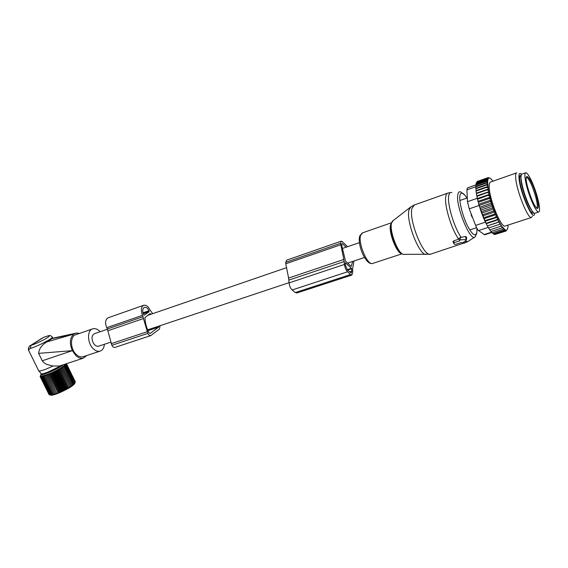 <?xml version="1.0" encoding="UTF-8"?>
<svg xmlns="http://www.w3.org/2000/svg" width="568" height="568" viewBox="0 0 568 568"><rect width="100%" height="100%" fill="white"/><g stroke="black" fill="none" stroke-linecap="round" stroke-linejoin="round"><path stroke-width="0.85" d="M107.451 329.22L94.515 333.664C91.86 335.063 91.363 337.981 93.01 342.405C94.558 345.308 96.382 346.586 98.484 346.239L98.768 346.146M160.077 325.691L159.445 329.071L150.747 335.624C149.654 335.787 148.681 335.042 147.836 333.395L142.518 315.339C140.594 310.149 141.041 306.777 143.853 305.229C146.182 304.874 148.248 306.457 150.044 309.972L152.7 313.671M143.143 316.674L107.345 328.986L106.734 327.679C104.846 322.624 105.364 319.301 108.296 317.732L143.541 305.335M107.345 328.986L111.875 345.301C112.72 346.899 113.706 347.616 114.843 347.431L114.992 347.382M158.877 326.096L158.55 327.14L147.992 330.654M149.356 314.814L149.327 314.203L150.165 313.614L151.088 314.225M149.27 314.849L148.88 314.523L148.283 314.956M147.836 315.275L144.954 317.633C145.074 322.12 146.132 326.564 148.134 330.959L148.894 332.592L150.108 333.522L158.55 327.14M149.093 311.761L144.286 315.204L143.59 314.58C142.206 310.838 142.525 308.417 144.549 307.302C146.224 307.047 147.708 308.183 149.008 310.71L149.093 311.761L143.264 313.777M465.838 239.589L460.456 239.81L459.562 240.257L459.881 240.804L454.066 242.692L453.633 243.274L454.499 244.304L455.515 244.41L461.315 242.536L462.927 242.813L466.328 240.193L465.483 236.437L460.208 237.587L458.909 238.482L459.555 240.321M466.47 239.802L466.591 237.197L465.483 236.437M459.121 239.064L453.683 240.846L453.15 241.847M472.654 217.736L471.17 215.094L471.191 213.93M535.013 213.227L534.772 213.305C532.599 214.044 526.238 200.76 523.021 188.576C520.735 179.673 520.373 174.859 521.928 174.12L525.556 172.849M526.969 187.227C524.662 178.309 524.271 173.488 525.798 172.764C528.013 172.147 534.24 185.395 537.442 197.337C539.799 206.305 540.211 211.204 538.67 212.034C536.547 212.751 530.207 199.432 526.969 187.227M508.048 225.098L508.048 225.595C507.969 228.79 507.238 230.296 505.839 230.111L504.178 229.16L503.866 228.343L503.688 228.698L502.779 227.086L501.686 227.988L490.88 231.495L489.857 229.841M502.602 227.441L502.084 226.76L501.686 227.988M490.333 178.203L493.095 181.156M487.557 179.211L486.684 179.992L487.692 180.454L476.098 184.557L476.019 183.769L476.36 183.18L487.557 179.211L486.954 178.941L487.805 177.706L490.106 178.103C488.615 177.578 487.77 178.821 487.571 181.845L488.643 192.055L492.193 205.275L491.036 204.878L480.152 208.57L479.179 205.417L490.049 201.704L490.816 200.838M481.628 213.085L493.706 209.024L494.799 211.907L482.722 215.946L480.592 210.153L492.669 206.07L492.193 205.275M492.669 206.07L493.251 208.342L492.101 208.037L481.217 211.715M493.706 209.024L493.251 208.342M494.799 211.907L495.53 214.257L494.423 214.164L483.538 217.792L482.722 215.946M502.084 226.76L499.137 221.946L497.092 217.296L485.029 221.293L483.858 218.694L495.935 214.676L495.53 214.257M495.935 214.676L496.723 217.019L484.767 220.647M497.092 217.296L496.723 217.019M516.461 172.921L490.631 182.023C489.495 182.264 489.027 184.153 489.225 187.681C489.701 200.248 501.125 227.825 505.03 226.071L505.35 225.972M491.1 231.424L491.98 232.781L502.758 229.294L503.177 228.137M487.571 181.845L486.527 181.348L487.692 180.454M487.678 182.129L475.956 186.261L475.828 185.125L486.527 181.348M487.55 182.314L486.492 183.031L487.55 183.563M487.763 184.124L475.941 188.285L475.771 186.808L486.492 183.031M487.585 184.394L486.591 185.012L487.671 185.594M487.99 186.425L476.083 190.599L475.842 188.789L486.591 185.012M487.791 186.73L486.833 187.291L487.94 187.944M488.345 189.009L476.382 193.184L476.055 191.061L486.833 187.291M488.146 189.314L487.216 189.84L488.359 190.55M488.814 191.721L476.815 195.889L476.417 193.603L487.216 189.84M476.815 195.889L476.914 196.351L488.643 192.055M488.899 193.269L487.742 192.595M489.367 194.398L477.347 198.551L476.914 196.351M477.347 198.551L477.546 199.261L489.254 194.859M489.559 196.145L488.388 195.52M490.042 197.21L478 201.349L477.546 199.261M478 201.349L478.306 202.3L489.162 198.573L489.978 197.806M490.34 199.134L489.162 198.573M490.823 200.121L478.767 204.246L478.306 202.3M478.767 204.246L479.179 205.417M491.221 202.194L490.049 201.704M479.633 207.192L491.703 203.088M491.753 203.919L491.036 204.878M492.775 207L492.101 208.037M482.346 214.803L493.237 211.147L493.869 210.039M494.366 211.353L493.237 211.147M495.012 212.993L494.423 214.164M496.198 215.819L495.651 217.033M497.398 218.481L496.894 219.724L497.937 219.589M498.612 220.938L498.136 222.202L499.137 221.946M499.805 223.153L499.357 224.417L500.323 224.048M500.969 225.106L500.55 226.355L501.466 225.872M503.688 228.698L502.758 229.294M492.286 232.681L492.981 233.711L503.731 230.239L504.178 229.16M504.696 229.578L503.731 230.239M493.386 233.583L493.883 234.3L504.604 230.842L505.066 229.813M505.626 230.061L504.604 230.842M494.38 234.137L494.671 234.549L505.371 231.105L505.839 230.111M505.733 230.345L506.478 230.104L506.01 231.048L495.253 234.364M506.393 230.281L506.116 230.835M487.827 177.713L488.388 177.514M476.36 183.18L477.219 181.469L487.805 177.706M476.318 182.711L486.954 178.941M476.019 183.769L486.684 179.992M476.098 184.557L475.828 185.125M476.871 196.159L479.051 205.495L486.094 223.487M491.781 232.475L484.61 234.797L478.583 230.551C477.645 229.784 476.659 228.066 475.601 225.397L469.239 208.839L467.485 201.69L466.896 189.889L467.457 187.887L475.934 184.898M521.097 175.32L520.572 175.221C519.727 175.384 519.45 176.982 519.741 180.013C520.586 190.741 530.171 214.583 533.04 213.256L533.629 212.78M521.566 174.298L521.452 174.184C519.429 172.317 518.627 173.794 519.038 178.615C520.132 192.524 533.238 222.237 534.495 213.994L534.616 213.312M532.344 216.287L531.392 217.501C527.984 219.106 516.653 191.018 515.73 178.423C515.403 174.88 515.751 173.013 516.752 172.821M475.941 188.285L475.842 188.789M475.956 186.261L475.771 186.808M488.594 227.938L489.722 229.884L500.55 226.355M499.421 221.939L487.38 225.894L488.515 227.967L499.357 224.417M487.38 225.894L498.136 222.202M487.273 225.766L486.208 223.707L498.264 219.731M486.208 223.707L486.016 223.316L496.894 219.724M485.029 221.293L486.016 223.316M483.858 218.694L483.538 217.792M480.592 210.153L480.152 208.57M476.382 193.184L476.417 193.603M476.083 190.599L476.055 191.061M353.963 261.01L352.55 269.189L352.785 272.079L351.848 275.075L350.534 274.529L347.538 271.788C345.884 270.006 344.861 267.549 344.478 264.425L343.817 259.469L288.608 278.05L289.105 282.885C289.396 285.938 290.411 288.303 292.151 289.978L295.332 292.534L296.915 292.96M343.817 259.469L340.551 243.296L341.233 241.166L342.298 241.634L347.58 246.704M288.608 278.05L285.789 263.786L285.732 262.324L286.584 260.201L341.119 241.208M352.714 261.422L351.244 266.371L345.507 261.124L341.837 245.909L341.723 244.417L342.007 243.53L342.454 243.722L341.737 243.97M345.443 262.764L351.422 268.295L351.798 271.17L351.216 273.038L347.396 269.949L345.486 265.355L345.301 262.814M346.111 247.208L342.454 243.722M38.517 370.471L38.901 371.032C41.286 371.053 45.972 369.37 52.959 365.991L59.399 366.033L83.354 358.152L86.861 355.49M40.967 373.361L41.365 373.808C43.267 374.39 55.075 369.377 60.684 365.607M60.102 365.799L59.399 366.033M52.654 338.209L46.981 341.851C41.933 344.755 39.142 348.589 38.61 353.36L42.252 360.794C43.75 362.824 45.774 364.173 48.33 364.848L52.959 365.991M29.997 345.827L30.97 345.358L30.274 348.447L28.755 349.625L28.641 347.58M28.961 351.031L28.755 349.625M42.252 360.794L72.349 350.655L75.956 355.674C78.462 357.918 80.926 358.742 83.354 358.152M72.349 350.655L38.61 353.36M46.981 341.851L73.812 334.119C69.821 337.697 69.31 343.164 72.285 350.52M52.071 338.578L73.812 334.119M74.138 333.899L76.581 333.025L79.499 333.43M92.378 328.957L75.977 334.659C69.885 335.915 70.077 349.142 76.36 354.56C78.59 356.569 80.784 357.308 82.956 356.782L83.453 356.612M42.387 338.003L30.203 345.692C29.472 345.827 28.883 346.87 28.428 348.83L28.592 350.271L38.787 371.01M100.131 331.733L99.585 331.165C97.334 329.028 95.097 328.233 92.882 328.78C86.883 330.001 87.181 343.356 93.429 348.88C95.644 350.917 97.824 351.684 99.961 351.173C102.531 350.328 104.015 348.028 104.406 344.265M59.917 392.573L66.79 389.229M55.856 370.442L65.348 389.904L65.824 388.988L56.963 370.812L55.856 370.442L55.671 371.472L64.546 389.655L65.348 389.904M57.063 369.818L66.548 389.265L67.067 388.313L58.213 370.151L57.063 369.818L56.963 370.812M66.548 389.265L65.824 388.988M63.083 364.819C58.334 368.88 41.215 376.272 40.953 374.376L40.257 376.705L41.031 375.86L40.91 376.854L41.457 375.867L41.421 376.832L42.004 375.817L42.053 376.747L42.657 375.704L42.799 376.598L43.409 375.526L43.644 376.378L44.261 375.292L44.588 376.101L45.199 375.001L45.617 375.767L46.221 374.653L46.732 375.377L47.307 374.262L47.911 374.937L48.45 373.815L49.139 374.447L49.643 373.332L50.41 373.914L50.864 372.807L51.716 373.346L52.114 372.253L53.037 372.743L53.371 371.664L54.358 372.118L54.62 371.06L64.12 390.528L64.546 389.655M64.12 390.528L63.247 390.301L54.358 372.118M53.371 371.664L62.878 391.132L63.247 390.301M62.878 391.132L61.926 390.933L53.037 372.743M52.114 372.253L61.628 391.721L61.926 390.933M61.628 391.721L60.613 391.537L51.716 373.346M50.864 372.807L60.393 392.275L60.613 391.537M60.393 392.275L59.313 392.105L50.41 373.914M49.643 373.332L59.171 392.793L59.313 392.105M59.171 392.793L58.042 392.63L49.139 374.447M48.45 373.815L58.042 392.63M57.979 393.269L56.814 393.113L47.911 374.937M47.307 374.262L56.814 393.113M56.835 393.709L55.643 393.546L46.732 375.377M46.221 374.653L55.643 393.546M55.749 394.093L54.528 393.922L45.617 375.767M45.199 375.001L54.528 393.922M54.734 394.419L53.491 394.242L44.588 376.101M50.353 395.108L53.79 394.696L53.491 394.242M50.957 395.186L49.778 394.888L40.91 376.854M49.359 394.774L40.257 376.705M49.018 394.511L40.122 376.534L40.584 375.363M51.106 395.236C54.933 395.52 70.95 387.866 74.152 384.238L74.912 383.102M75.054 382.733L74.238 384.06L65.583 365.409L64.397 365.231L65.008 365.891L63.793 365.707L64.319 366.417L63.083 366.225L63.524 366.978L62.281 366.772L62.622 367.574L61.387 367.347L61.635 368.192L60.407 367.95L60.563 368.831L59.349 368.561L59.42 369.491L58.234 369.186L67.706 388.618L68.259 387.639L59.42 369.491M62.281 366.772L71.696 386.133L73.762 383.918L73.762 384.522L74.316 383.414M71.696 386.133L62.622 367.574M61.387 367.347L70.815 386.73L71.426 385.672M70.815 386.73L61.635 368.192M60.407 367.95L69.85 387.348L70.446 386.311M69.85 387.348L60.563 368.831M59.349 368.561L68.806 387.98L69.388 386.971M68.806 387.98L68.259 387.639M67.706 388.618L67.067 388.313M58.234 369.186L58.213 370.151M65.881 363.896L66.577 364.265L65.519 364.067L66.371 364.592L65.263 364.407L66.037 364.975L64.887 364.798L65.583 365.409M40.953 374.376L41.208 373.63M40.3 376.144L40.122 376.534M54.62 371.06L55.671 371.472M52.547 394.497L43.644 376.378M51.695 394.696L42.799 376.598M50.942 394.824L42.053 376.747M50.303 394.888L41.421 376.832M49.38 394.817L40.52 376.811M75.253 381.724L66.399 363.726M75.246 382.143L66.655 363.989L66.016 363.854M73.762 383.918L65.008 365.891M73.087 384.472L64.319 366.417M72.306 385.054L63.524 366.978M66.207 363.79L66.655 363.989M58.639 366.914L48.223 371.969M75.267 382.186L66.577 364.265M75.075 382.541L66.371 364.592M74.756 382.953L66.037 364.975M142.518 315.339L106.734 327.679M143.619 318.499L107.799 330.761M147.077 331.755L111.122 343.711M147.836 333.395L111.875 345.301M150.421 313.685L149.696 313.934M149.136 310.994L143.044 313.103M149.008 310.71L142.966 312.805M428.45 253.853L425.347 254.485C417.842 252.377 405.964 220.192 408.981 209.997L410.884 206.78M430.913 254.059L430.423 254.215C423.579 257.119 408.548 220.107 411.956 208.421L414.42 204.949L447.421 193.241M393.148 220.618L391.558 223.039C389.201 230.402 397.529 252.845 403.159 254.365L404.934 254.379M402.25 253.868C396.819 252.178 388.959 230.856 391.21 223.842L391.21 223.835M458.781 239.178C451.631 229.955 443.991 204.792 445.781 196.478C446.128 194.434 446.831 193.305 447.882 193.077L450.367 192.602M401.81 253.676C396.755 253.676 388.271 231.929 390.578 224.786L391.43 223.004M461.202 237.417C454.258 227.924 447.066 203.841 448.727 195.811C449.196 193.106 450.254 192.027 451.908 192.58M372.906 263.367L372.537 263.488C367.375 265.54 357.79 242.848 360.652 235.195L362.618 232.823L391.522 222.741M476.822 233.1L475.203 236.771C470.9 243.132 455.493 206.305 457.787 194.838C458.17 192.36 459.093 191.373 460.563 191.892L464.816 195.101M476.907 228.279L476.9 231.751C475.714 237.488 472.462 235.287 467.144 225.162C462.466 215.457 459.015 201.505 459.86 195.882C460.762 191.508 463.126 192.232 466.931 198.047M474.6 237.154L467.855 241.521L464.809 241.364M460.456 239.81L460.208 237.587M464.624 243.182L462.636 242.969M453.576 243.118L453.072 241.748M454.066 242.692L453.683 240.846M472.54 217.43L471.866 216.891M471.412 214.491L471.17 215.094M531.882 210.607C528.751 206.553 525.727 199.482 522.808 189.392C521.445 184.245 520.842 180.489 521.012 178.125M536.575 196.5C538.89 205.609 538.904 209.507 536.625 208.186C533.735 204.757 530.832 198.069 527.899 188.122C522.198 167.503 531.449 177.06 536.575 196.5M526.323 177.159L526.401 177.145C529.085 178.643 532.152 185.118 535.617 196.571C537.456 203.578 537.782 207.441 536.604 208.165M467.485 201.69L477.269 198.303M466.896 189.889L475.785 186.751M475.601 225.397L485.42 222.145M469.239 208.839L479.051 205.495M484.042 234.598L491.568 232.156M478.583 230.551L488.203 227.399M344.258 261.5L288.998 280.031M344.478 264.425L289.105 282.885M347.538 271.788L292.151 289.978M340.658 244.794L285.789 263.786M340.551 243.296L285.732 262.324M350.534 274.529L295.332 292.534M351.422 268.295L347.154 269.701M351.798 271.17L349.54 271.916M351.606 268.749L347.545 270.091M30.274 348.447C36.345 346.814 51.092 339.416 52.277 337.435L52.164 336.831C49.423 334.964 50.914 334.985 43.821 337.257M49.146 336.291C49.679 335.383 47.854 335.731 43.665 337.342L30.97 345.358C35.969 343.995 48.117 337.917 49.146 336.291M98.484 346.239L110.469 342.241M147.637 329.845L289.098 282.651M347.644 263.112L364.478 257.496M148.291 315.183L286.144 267.812M342.121 248.578L359.459 242.621M150.747 335.624L114.843 347.431M413.98 205.091L410.075 207.462L392.41 221.193L391.359 223.245C388.846 230.892 396.897 252.824 403.159 254.365L430.423 254.215L467.279 241.918M391.061 224.431C389.641 230.487 394.93 248.954 401.42 253.392M402.016 253.811L372.537 263.488C365.572 265.497 356.782 243.523 359.885 235.748L362.334 232.916M476.971 229.529L476.95 231.858M459.562 240.257L458.909 238.482M453.591 243.061L452.994 241.421M467.301 197.92L459.974 200.469M476.609 227.711L469.75 229.969M472.512 217.352L471.17 214.2M532.67 211.722L531.35 212.155M520.97 176.747L519.649 177.209M538.67 212.034L534.772 213.305M505.03 226.071L531.392 217.501M351.848 275.075L296.759 293.01M41.365 373.808L38.901 371.032M52.384 337.286L52.824 338.194L75.395 333.288M82.956 356.782L99.961 351.173M59.746 392.644L66.854 389.194"/></g></svg>
